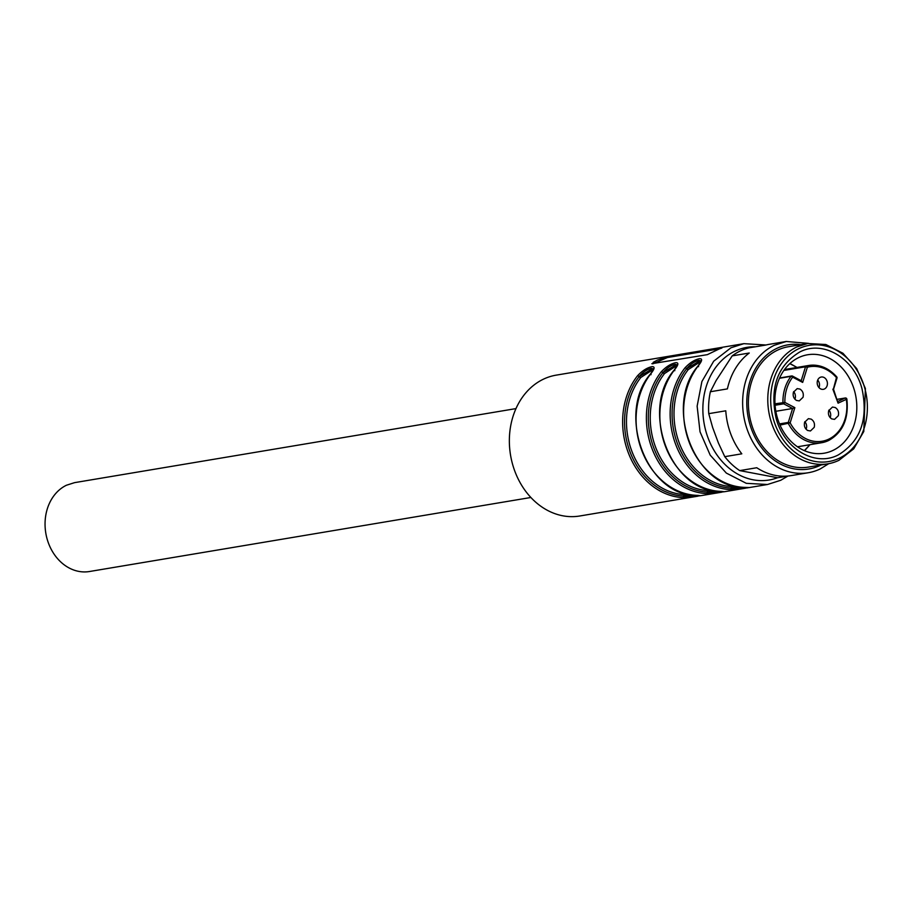<?xml version="1.0" encoding="UTF-8"?>
<svg xmlns="http://www.w3.org/2000/svg" width="913" height="913" viewBox="0 0 913 913"><rect width="100%" height="100%" fill="white"/><g stroke="black" fill="none" stroke-linecap="round" stroke-linejoin="round"><path stroke-width="1.37" d="M515.971 408.602L74.569 482.646L66.444 485.237A45.057 36.725 80.5 0 0 47.293 508.906A45.057 36.725 80.5 0 0 54.027 554.031A45.057 36.725 80.5 0 0 89.485 571.515L530.887 497.482M804.57 450.714L809.991 444.688M797.026 367.437L789.939 363.5M792.701 376.282L801.203 380.732L802.675 382.421L807.377 367.209A37.775 30.791 -99.5 0 1 836.456 377.605L836.707 376.829C828.468 367.779 819.098 364.002 808.598 365.497A39.168 31.921 -99.5 0 0 806.27 365.999L805.517 366.786L807.377 367.209A1.381 0.799 -104.7 0 0 806.27 365.999L784.427 369.662M828.627 440.5A39.168 31.921 -99.5 0 1 821.552 442.748L828.742 440.454C842.859 432.42 848.907 418.645 846.865 399.129L838.077 403.169L833.535 389.28L836.981 378.142A1.381 1.381 0 0 0 836.707 376.829L836.411 376.772A39.168 31.921 -99.5 0 0 808.598 365.497L784.518 369.537M846.534 398.855L845.267 397.988A1.381 1.381 0 0 1 846.865 399.129L846.613 399.175M838.054 401.412L845.016 398.068A1.381 0.776 -115.7 0 1 846.294 399.221A37.775 30.791 -99.5 0 1 828.936 439.073A37.775 30.791 -99.5 0 1 790.156 422.867L780.033 425.093M802.675 382.421L792.678 377.195L792.279 376.065L792.678 377.195A37.775 30.791 -99.5 0 0 784.872 402.428L794.858 407.655L792.61 408.488L783.685 403.82L784.872 402.428L774.989 403.831M792.678 377.195A1.381 0.639 -142 0 0 791.035 376.339L779.474 378.279M799.993 389.086L797.197 388.607L793.42 392.236C792.644 395.843 793.659 398.57 796.478 400.43L799.263 400.91L803.041 397.281C803.828 393.674 802.801 390.947 799.993 389.086M835.258 407.54L832.473 407.061L828.696 410.702C827.908 414.297 828.924 417.036 831.743 418.896L834.528 419.375L838.305 415.735C839.093 412.14 838.077 409.412 835.258 407.54M811.178 419.124L808.393 418.656L804.615 422.285C803.828 425.88 804.844 428.619 807.663 430.48L810.459 430.959L814.236 427.318C815.012 423.723 813.997 420.996 811.178 419.124M817.5 380.653A6.243 5.09 -99.5 0 1 821.278 377.023A6.243 5.09 -99.5 0 1 824.062 377.491A6.243 5.09 -99.5 0 1 827.121 385.685A6.243 5.09 -99.5 0 1 823.343 389.326A6.243 5.09 -99.5 0 1 820.547 388.847A6.243 5.09 -99.5 0 1 817.5 380.653M836.456 377.605L833.307 389.36M794.858 407.655L790.156 422.867L788.296 422.434L779.519 423.906M797.471 446.788L821.552 442.748A39.168 31.921 -99.5 0 1 788.41 423.689A1.381 1.13 -99.5 0 1 788.296 422.434L792.61 408.488L775.845 411.295M801.203 380.732L792.53 376.099A1.381 1.381 0 0 0 791.662 375.962L779.611 377.982M794.903 399.198A6.243 5.09 80.5 0 0 793.637 391.643M830.168 417.663A6.243 5.09 80.5 0 0 828.901 410.108M806.099 429.247A6.243 5.09 80.5 0 0 804.832 421.692M818.984 387.614A6.243 5.09 80.5 0 0 817.717 380.059M677.834 354.746L556.143 375.152A71.397 58.204 80.5 0 0 543.258 379.26A71.397 58.204 80.5 0 0 512.307 463.29A71.397 58.204 80.5 0 0 579.766 515.993L698.034 496.147M652.692 363.819L653.252 362.313L657.314 360.133L667.141 356.869L721.795 347.705L707.347 354.655L651.859 363.694M721.898 348.001L720.916 348.378M725.356 346.769L722.274 347.294M701.595 350.763L698.513 351.277M698.479 495.417L696.22 495.337C646.895 496.273 615.796 413.372 650.718 373.679L653.651 368.932L651.471 368.338C647.18 369.217 643.072 371.99 639.134 376.658A1.381 0.639 -141.9 0 0 637.491 375.814C642.204 370.792 646.975 367.756 651.802 366.695C655.1 366.387 654.815 368.681 650.958 373.554L651.015 374.672L650.958 373.554A71.397 58.204 80.5 0 0 641.542 449.881A71.397 58.204 80.5 0 0 696.311 495.337L700.773 495.691L682.856 497.596A1.381 0.787 92.7 0 0 683.609 496.079L696.311 495.348A1.381 0.787 92.7 0 1 696.22 495.337A1.381 0.787 92.7 0 1 696.117 495.325M677.389 364.903L675.232 364.344C670.941 365.223 666.832 368.007 662.895 372.675A1.381 0.639 -141.9 0 0 661.252 371.819C665.965 366.809 670.735 363.773 675.563 362.712C678.861 362.404 678.576 364.686 674.718 369.571L674.775 370.689L674.718 369.571A71.397 58.204 80.5 0 0 665.303 445.898A71.397 58.204 80.5 0 0 720.072 491.342L724.534 491.708L706.616 493.602A1.381 0.787 92.7 0 0 707.37 492.096L720.072 491.354A1.381 0.787 92.7 0 1 719.98 491.354A1.381 0.787 92.7 0 1 719.878 491.342M701.173 360.966L698.993 360.361C694.702 361.24 690.593 364.013 686.656 368.692A1.381 0.639 38.1 0 0 685.012 367.836C689.726 362.826 694.496 359.779 699.324 358.729C702.622 358.421 702.337 360.703 698.479 365.577L698.536 366.695L698.479 365.577A71.397 58.204 80.5 0 0 689.064 441.915A71.397 58.204 80.5 0 0 743.844 487.359L749.002 487.508L747.416 487.873L730.377 489.619A1.381 0.787 -87.3 0 0 731.13 488.113L743.833 487.371M652.932 363.785L667.392 357.542L720.049 348.709M692.956 495.074L683.609 496.079A1.381 0.787 92.7 0 1 684.373 494.572A68.623 55.944 -99.5 0 1 631.728 450.885A68.623 55.944 -99.5 0 1 640.778 377.514L651.426 370.598L652.852 370.655M683.609 496.079A70.016 57.074 -99.5 0 1 629.902 451.513A70.016 57.074 -99.5 0 1 639.134 376.658A1.381 0.639 -141.9 0 0 640.778 377.514M639.134 376.658L651.756 369.103L653.56 369.217M716.716 491.091L707.37 492.096A1.381 0.787 92.7 0 1 708.134 490.578A68.623 55.944 -99.5 0 1 655.488 446.902A68.623 55.944 -99.5 0 1 664.538 373.531L675.198 366.604L676.613 366.661M707.37 492.096A70.016 57.074 -99.5 0 1 653.662 447.53A70.016 57.074 -99.5 0 1 662.895 372.675A1.381 0.639 -141.9 0 0 664.538 373.531M662.895 372.675L675.517 365.12L677.32 365.223M736.54 486.492L731.895 486.595A1.381 0.787 -87.3 0 0 731.13 488.113L740.489 487.108M700.374 362.678L698.959 362.621L688.299 369.548A1.381 0.639 38.1 0 1 686.656 368.692L699.278 361.137L701.081 361.24M689.018 494.469L684.373 494.572M712.779 490.475L708.134 490.578M725.778 410.804L708.75 413.657L712.676 427.604L718.463 443.125L724.774 456.671L741.801 453.818A66.546 54.244 80.5 0 1 725.778 410.804M732.203 355.876L716.157 380.481L710.371 391.745L727.399 388.892A66.546 54.244 80.5 0 1 749.242 353.023L732.203 355.876A66.546 54.244 80.5 0 1 740.169 351.014A66.546 54.244 80.5 0 1 748.786 347.899L765.813 345.046A66.546 54.244 80.5 0 1 769.214 344.338L786.241 341.485L774.235 345.308A66.546 54.244 80.5 0 0 745.385 423.621A66.546 54.244 80.5 0 0 808.256 472.74A66.546 54.244 80.5 0 0 820.273 468.917L828.742 463.678M710.371 391.745A66.546 54.244 80.5 0 0 708.75 413.657M724.774 456.671A66.546 54.244 80.5 0 0 739.735 470.606L756.763 467.741A66.546 54.244 80.5 0 0 791.229 475.593L808.256 472.74M739.735 470.606L777.602 477.75L787.793 476.038M786.241 341.485L808.553 343.368M821.004 464.979A62.94 51.311 -99.5 0 1 820.216 465.368A62.94 51.311 -99.5 0 1 751.593 429.452A62.94 51.311 -99.5 0 1 776.666 348.446A62.94 51.311 -99.5 0 1 800.827 344.658M807.754 343.493L788.353 346.746A61 49.724 80.5 0 0 777.34 350.261A61 49.724 80.5 0 0 750.897 422.046A61 49.724 80.5 0 0 808.53 467.068L827.943 463.815A61 49.724 80.5 0 0 838.944 460.312L853.723 448.831L863.801 431.45L865.387 388.516L856.691 368.59L842.916 353.251L825.854 344.509L807.754 343.493L796.741 346.997A61 49.724 80.5 0 0 770.31 418.793A61 49.724 80.5 0 0 827.943 463.815M798.647 348.732A58.923 48.024 -99.5 0 1 862.888 382.353A58.923 48.024 -99.5 0 1 839.412 458.178A58.923 48.024 -99.5 0 1 775.183 424.556A58.923 48.024 -99.5 0 1 798.647 348.732M838.214 454.959C860.48 441.447 868.423 419.432 862.032 388.892C854.226 358.216 823.138 339.716 799.845 351.95C777.591 365.462 769.648 387.489 776.039 418.017C783.833 448.705 814.932 467.194 838.214 454.959M833.135 450.337A49.907 40.686 80.5 0 0 854.762 391.609A49.907 40.686 80.5 0 0 807.606 354.769A49.907 40.686 80.5 0 0 798.601 357.634A49.907 40.686 80.5 0 0 776.963 416.374A49.907 40.686 80.5 0 0 824.119 453.213A49.907 40.686 80.5 0 0 833.135 450.337M775.08 405.258L783.685 403.82A1.381 1.13 -99.5 0 1 782.943 402.496A39.168 31.921 -99.5 0 1 791.035 376.339L791.411 376.042M801.226 380.653L805.517 366.786L783.89 370.416M845.016 398.068L837.289 399.358M838.077 403.169L832.861 389.189M724.671 346.883L743.855 343.665L730.971 347.773L713.681 361.206L701.892 381.554L697.133 406.159L700.031 431.803L710.2 455.131L726.326 473.082L746.286 483.319L767.479 484.506L780.364 480.398M637.491 375.814A71.397 58.204 80.5 0 0 628.076 452.14A71.397 58.204 80.5 0 0 682.856 497.596M661.252 371.819A71.397 58.204 80.5 0 0 651.836 448.157A71.397 58.204 80.5 0 0 706.616 493.602M685.012 367.836A71.397 58.204 80.5 0 0 675.597 444.175A71.397 58.204 80.5 0 0 730.377 489.619M755.519 346.769A67.242 54.814 80.5 0 0 734.782 351.243A67.242 54.814 80.5 0 0 707.176 435.444A67.242 54.814 80.5 0 0 777.556 477.739M653.662 363.408L653.252 362.313M661.914 359.425L661.514 358.341M667.141 356.869L667.392 357.542M686.656 368.692A70.016 57.074 80.5 0 0 677.423 443.547A70.016 57.074 80.5 0 0 731.13 488.113M688.299 369.548A68.623 55.944 80.5 0 0 679.249 442.908A68.623 55.944 80.5 0 0 731.895 486.595M804.376 450.634L809.957 444.688M796.992 367.437L789.791 363.636M845.267 397.988L837.278 399.323M677.149 354.86L698.867 351.22M700.91 350.877L722.628 347.237M701.116 495.633L721.795 492.164M724.876 491.651L745.556 488.181M748.637 487.668L767.479 484.506L780.729 480.284L788.01 476.015M766.03 344.988L743.855 343.665M677.412 364.949L674.479 369.697C639.557 409.389 670.656 492.29 719.98 491.354L722.24 491.434M701.15 360.897L698.24 365.714C663.329 405.395 694.416 488.295 743.741 487.371L746.001 487.451"/></g></svg>
